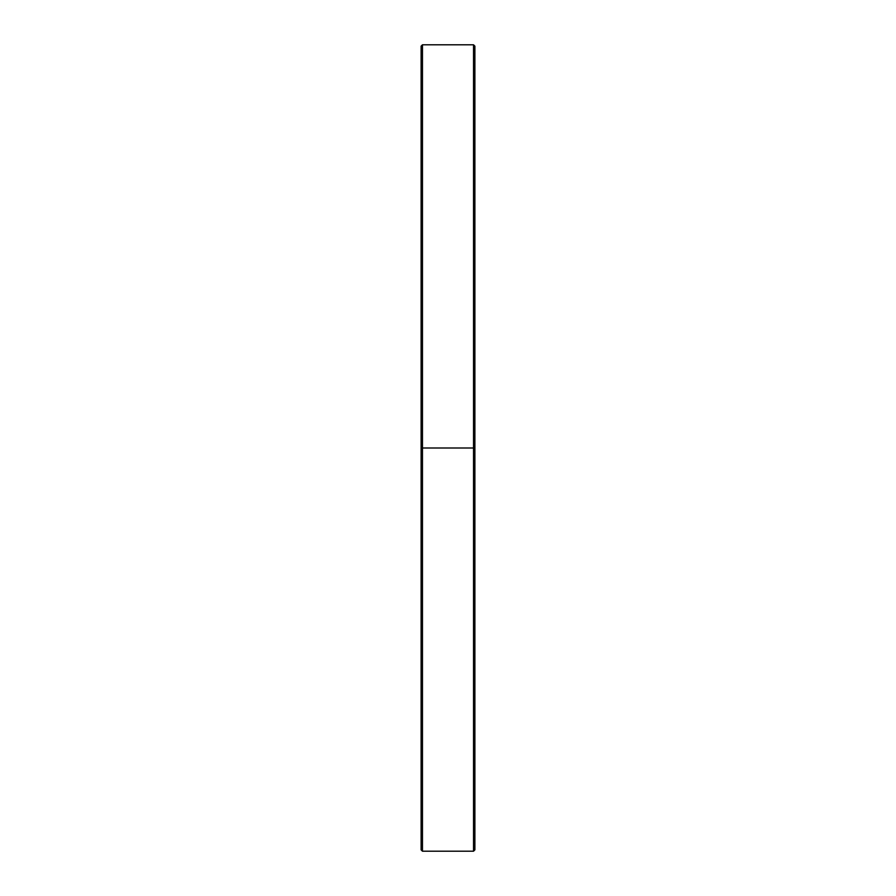 <?xml version="1.0" encoding="UTF-8"?>
<svg xmlns="http://www.w3.org/2000/svg" width="896" height="896" viewBox="0 0 896 896"><rect width="100%" height="100%" fill="white"/><g stroke="black" fill="none" stroke-linecap="round" stroke-linejoin="round"><path stroke-width="1.34" d="M473.536 448L474.88 448L474.88 46.144L474.88 849.856L474.88 448L473.536 448L473.536 44.8L473.536 448L422.464 448L422.464 44.8L422.464 448L473.536 448L473.536 851.2L473.536 448M421.12 448L422.464 448L422.464 851.2L422.464 448L421.12 448L421.12 849.856L421.12 46.144L421.12 448M421.12 46.144L422.464 44.8L473.536 44.8L474.88 46.144M421.12 849.856L422.464 851.2L473.536 851.2L474.88 849.856"/></g></svg>
